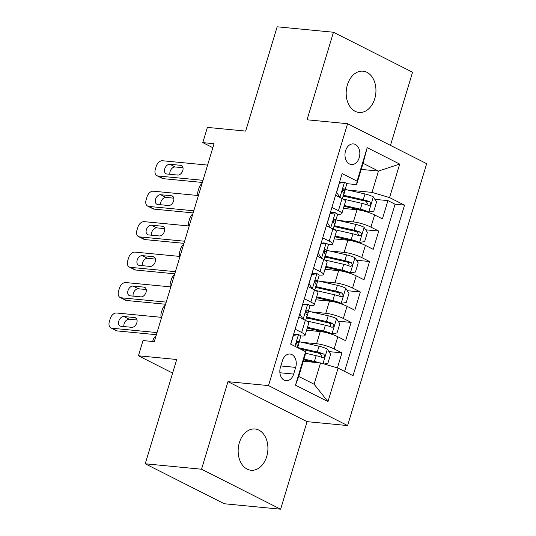 <?xml version="1.0" encoding="UTF-8"?>
<svg xmlns="http://www.w3.org/2000/svg" width="536" height="536" viewBox="0 0 536 536"><rect width="100%" height="100%" fill="white"/><g stroke="black" fill="none" stroke-linecap="round" stroke-linejoin="round"><path stroke-width="0.8" d="M347.382 84.902A20.723 14.827 95.5 0 0 359.073 112.446A20.723 14.827 95.5 0 0 374.744 98.731A20.723 14.827 95.5 0 0 363.053 71.181A20.723 14.827 95.5 0 0 347.382 84.902M239.351 442.709A20.723 14.827 95.5 0 0 251.042 470.253A20.723 14.827 95.5 0 0 266.714 456.538A20.723 14.827 95.5 0 0 255.029 428.994A20.723 14.827 95.5 0 0 239.351 442.709M345.566 150.763A10.365 7.417 95.5 0 0 351.408 164.539A10.365 7.417 95.5 0 0 359.247 157.678A10.365 7.417 95.5 0 0 353.398 143.909A10.365 7.417 95.5 0 0 345.566 150.763M390.469 145.383L412.566 72.213L333.466 32.24L277.159 26.8L245.669 131.099L207.385 127.401L202.789 142.623L212.839 147.708M347.603 425.564L426.669 163.681L347.576 123.702L268.502 385.592L347.603 425.564L307.061 421.651L227.968 381.672L201.536 469.221L280.63 509.2L307.061 421.651M280.63 509.2L224.323 503.76L145.229 463.787L176.719 359.488L138.429 355.79L172.619 373.069M201.536 469.221L145.229 463.787M337.412 367.91L341.955 352.869L328.916 351.609M306.599 330.236L320.267 331.556A12.951 2.432 16.8 0 1 337.827 336.749L345.626 340.688L351.147 322.417L338.109 321.158M308.441 318.297L306.291 318.089M315.791 299.785L329.459 301.105A12.951 2.432 -163.2 0 1 347.02 306.297L354.825 310.237L360.339 291.966L347.308 290.706M317.634 287.845L315.483 287.631M324.99 269.333L338.651 270.653A12.951 2.432 -163.2 0 1 356.212 275.846L364.018 279.785L369.532 261.514L356.5 260.255M326.833 257.387L324.675 257.18M334.183 238.882L347.851 240.202A12.951 2.432 -163.2 0 1 365.411 245.388L373.21 249.334L378.731 231.063L365.693 229.803M336.025 226.936L333.868 226.728M331.911 207.405L338.43 210.695A12.951 2.432 16.8 0 1 341.821 213.569A12.951 2.432 16.8 0 1 337.975 214.145L337.345 214.085M322.719 237.857L329.238 241.146A12.951 2.432 16.8 0 1 332.628 244.021A12.951 2.432 16.8 0 1 328.782 244.597L328.146 244.537M313.526 268.308L320.046 271.598A12.951 2.432 16.8 0 1 323.436 274.472A12.951 2.432 16.8 0 1 319.583 275.048L318.954 274.988M304.334 298.76L310.846 302.049A12.951 2.432 16.8 0 1 314.243 304.924A12.951 2.432 16.8 0 1 310.391 305.507L309.761 305.44M138.429 355.79L143.025 340.561L154.288 341.653L214.045 143.715L202.789 142.623M293.661 374.088L295.684 367.388A10.037 7.182 95.5 0 0 290.023 354.041A10.037 7.182 95.5 0 0 282.432 360.688L280.408 367.388A10.037 7.182 95.5 0 0 286.07 380.728A10.037 7.182 95.5 0 0 293.661 374.088L279.886 372.755M356.628 184.612L357.083 181.161L342.122 173.597L290.633 344.125L305.6 351.69L305.138 355.14L298.706 376.46L314.096 384.238L320.535 362.919L338.095 368.111L353.057 375.676L404.539 205.147L389.578 197.583L372.018 192.391L378.456 171.071L363.06 163.292L356.628 184.612L346.537 183.634M357.083 181.161L367.2 147.661L399.688 164.083L389.578 197.583M338.095 368.111L327.978 401.611L295.483 385.183L305.6 351.69M338.752 220.517L353.365 221.924A12.951 2.432 16.8 0 1 370.925 227.117L378.731 231.063M343.375 208.424L357.043 209.744L353.365 221.924M329.56 250.969L344.172 252.382A12.951 2.432 16.8 0 1 361.733 257.568L369.532 261.514M320.361 281.42L334.98 282.834A12.951 2.432 16.8 0 1 352.534 288.026L360.339 291.966M311.168 311.872L325.781 313.285A12.951 2.432 16.8 0 1 343.342 318.478L351.147 322.417M295.135 329.211L301.654 332.501A12.951 2.432 16.8 0 1 305.044 335.375A12.951 2.432 16.8 0 1 301.199 335.958L300.569 335.898M301.976 342.323L316.588 343.737A12.951 2.432 16.8 0 1 334.149 348.929L341.955 352.869M344.608 371.408L395.086 204.229L387.923 200.611L374.885 199.352M357.043 209.744A12.951 2.432 -163.2 0 1 374.604 214.936L382.403 218.882L387.923 200.611M298.813 317.031L305.332 320.32A12.951 2.432 16.8 0 1 308.723 323.195L305.044 335.375M314.243 304.924L317.922 292.743A12.951 2.432 -163.2 0 0 314.525 289.869L308.006 286.579M323.436 274.472L327.114 262.292A12.951 2.432 -163.2 0 0 323.724 259.417L317.205 256.128M332.628 244.021L336.307 231.84A12.951 2.432 -163.2 0 0 332.916 228.966L326.397 225.676M341.821 213.569L345.499 201.389A12.951 2.432 -163.2 0 0 342.109 198.514L335.59 195.218M303.296 361.257L320.535 362.919M227.968 381.672L268.502 385.592M333.466 32.24L307.034 119.789L347.576 123.702M361.217 169.41L378.456 171.071L399.688 164.083M347.944 190.066L372.018 192.391M345.218 196.484L343.067 196.276M395.086 204.229L404.539 205.147M298.706 376.46L295.483 385.183M314.096 384.238L327.978 401.611M367.2 147.661L363.06 163.292M157.021 332.581L111.997 328.233A6.479 4.362 -63.2 0 1 110.912 327.925A6.479 4.362 -63.2 0 1 109.331 321.707L110.249 318.659A6.479 4.362 -63.2 0 1 116.593 313.004L161.624 317.352M110.912 327.925L116.258 330.625A6.479 4.362 116.8 0 0 117.337 330.933L156.385 334.705M293.494 334.652L298.612 334.565A8.583 1.608 16.8 0 1 300.756 336.414L299.008 342.203A8.583 1.608 -163.2 0 0 298.19 341.13L297.929 341.037M298.612 334.565L293.42 335.449L290.78 344.199M120.928 326.277A5.179 3.484 116.8 0 1 120.064 326.029A5.179 3.484 116.8 0 1 119.019 320.434A5.179 3.484 116.8 0 1 123.87 316.528L134.683 317.573A5.179 3.484 116.8 0 1 135.548 317.821A5.179 3.484 116.8 0 1 136.6 323.416A5.179 3.484 116.8 0 1 131.742 327.322L120.928 326.277M296.495 343.1L298.532 342.538A8.583 1.608 -163.2 0 0 299.008 342.203M297.627 341.077L298.19 341.13C296.549 341.553 296.18 342.772 297.091 344.789A8.583 1.608 16.8 0 1 297.902 345.854L297.393 347.542M123.943 326.565A5.179 3.484 116.8 0 1 125.243 321.52A5.179 3.484 116.8 0 1 129.216 319.228L137.015 319.985M324.206 364.004L327.858 363.381L330.618 354.249L327.262 349.043A8.583 1.608 -163.2 0 0 319.021 346.223L299.383 341.727A24.777 4.65 -163.2 0 0 299.162 341.68M319.027 362.772A8.583 1.608 -163.2 0 0 314.424 361.445L303.959 359.053M314.592 362.343L303.718 359.857M305.399 353.197L316.166 355.663A8.583 1.608 16.8 0 1 322.531 357.646C324.91 357.298 325.278 356.078 323.63 353.988A8.583 1.608 -163.2 0 0 317.272 352.005L297.634 347.516A24.777 4.65 -163.2 0 0 297.42 347.469M300.214 348.97L318.438 353.137A4.375 0.817 16.8 0 1 320.394 353.68L321.647 356.313M322.531 357.646L322.994 357.76M156.077 335.717A6.479 4.362 -63.2 0 0 153.001 340.273L152.633 341.492M166.22 302.13L121.19 297.781A6.479 4.362 -63.2 0 1 120.104 297.473A6.479 4.362 -63.2 0 1 118.523 291.256L119.441 288.207A6.479 4.362 -63.2 0 1 125.786 282.552L170.816 286.901M120.104 297.473L125.451 300.173A6.479 4.362 116.8 0 0 126.536 300.482L165.577 304.254M302.686 304.2L307.805 304.113A8.583 1.608 16.8 0 1 309.949 305.962L308.2 311.744A8.583 1.608 -163.2 0 0 307.389 310.679L307.121 310.585M307.805 304.113L302.612 304.997L299.859 314.13L303.209 319.335M130.127 295.825A5.179 3.484 116.8 0 1 129.256 295.577A5.179 3.484 116.8 0 1 128.211 289.983A5.179 3.484 116.8 0 1 133.069 286.077L143.876 287.122A5.179 3.484 116.8 0 1 144.74 287.37A5.179 3.484 116.8 0 1 145.792 292.964A5.179 3.484 116.8 0 1 140.935 296.864L130.127 295.825M305.694 312.649L307.731 312.086A8.583 1.608 -163.2 0 0 308.2 311.744M306.82 310.625L307.389 310.679C305.741 311.101 305.373 312.32 306.284 314.337A8.583 1.608 16.8 0 1 307.101 315.403L305.574 320.448M133.136 296.113A5.179 3.484 116.8 0 1 134.442 291.068A5.179 3.484 116.8 0 1 138.409 288.777L146.214 289.534M175.413 271.678L130.382 267.33A6.479 4.362 -63.2 0 1 129.297 267.022A6.479 4.362 -63.2 0 1 127.715 260.804L128.633 257.756A6.479 4.362 -63.2 0 1 134.978 252.101L180.009 256.449M129.297 267.022L134.643 269.722A6.479 4.362 116.8 0 0 135.729 270.03L174.77 273.802M311.878 273.749L317.004 273.661A8.583 1.608 16.8 0 1 319.141 275.511L317.399 281.293A8.583 1.608 -163.2 0 0 316.582 280.228L316.32 280.134M317.004 273.661L311.805 274.546L309.051 283.678L312.408 288.884M139.32 265.374A5.179 3.484 116.8 0 1 138.449 265.126A5.179 3.484 116.8 0 1 137.404 259.531A5.179 3.484 116.8 0 1 142.261 255.625L153.068 256.67A5.179 3.484 116.8 0 1 153.939 256.918A5.179 3.484 116.8 0 1 154.984 262.513A5.179 3.484 116.8 0 1 150.127 266.412L139.32 265.374M314.887 282.197L316.923 281.635A8.583 1.608 -163.2 0 0 317.399 281.293M316.012 280.174L316.582 280.228C314.934 280.65 314.565 281.869 315.476 283.886A8.583 1.608 16.8 0 1 316.294 284.951L314.773 289.996M142.328 265.662A5.179 3.484 116.8 0 1 143.635 260.617A5.179 3.484 116.8 0 1 147.608 258.325L155.406 259.082M184.605 241.227L139.574 236.879A6.479 4.362 -63.2 0 1 138.496 236.564A6.479 4.362 -63.2 0 1 136.908 230.353L137.832 227.304A6.479 4.362 -63.2 0 1 144.171 221.649L189.201 225.998M138.496 236.564L143.836 239.27A6.479 4.362 116.8 0 0 144.921 239.579L183.962 243.351M321.077 243.297L323.268 242.922L326.196 243.21A8.583 1.608 16.8 0 1 328.34 245.059L326.591 250.841A8.583 1.608 -163.2 0 0 325.774 249.776L325.513 249.682M326.196 243.21L321.004 244.094L318.243 253.227L321.6 258.432M148.512 234.922A5.179 3.484 116.8 0 1 147.648 234.674A5.179 3.484 116.8 0 1 146.596 229.08A5.179 3.484 116.8 0 1 151.454 225.174L162.267 226.219A5.179 3.484 116.8 0 1 163.132 226.467A5.179 3.484 116.8 0 1 164.177 232.061A5.179 3.484 116.8 0 1 159.326 235.961L148.512 234.922M324.079 251.746L326.116 251.183A8.583 1.608 -163.2 0 0 326.591 250.841M325.205 249.722L325.774 249.776C324.126 250.198 323.764 251.418 324.669 253.434A8.583 1.608 16.8 0 1 325.486 254.5L323.965 259.545M151.521 235.21A5.179 3.484 116.8 0 1 152.827 230.165A5.179 3.484 116.8 0 1 156.8 227.874L164.599 228.631M193.798 210.775L148.774 206.427A6.479 4.362 -63.2 0 1 147.688 206.112A6.479 4.362 -63.2 0 1 146.107 199.901L147.025 196.853A6.479 4.362 -63.2 0 1 153.37 191.198L198.394 195.546M147.688 206.112L153.035 208.819A6.479 4.362 116.8 0 0 154.113 209.127L193.161 212.899M330.27 212.846L332.461 212.47L335.389 212.759A8.583 1.608 16.8 0 1 337.533 214.608L335.784 220.39A8.583 1.608 -163.2 0 0 334.966 219.325L334.705 219.231M335.389 212.759L330.196 213.643L327.436 222.775L330.792 227.981M157.705 204.464A5.179 3.484 116.8 0 1 156.84 204.216A5.179 3.484 116.8 0 1 155.788 198.628A5.179 3.484 116.8 0 1 160.646 194.722L171.46 195.767A5.179 3.484 116.8 0 1 172.324 196.015A5.179 3.484 116.8 0 1 173.376 201.61A5.179 3.484 116.8 0 1 168.518 205.509L157.705 204.464M333.271 221.294L335.308 220.732A8.583 1.608 -163.2 0 0 335.784 220.39M334.404 219.271L334.966 219.325C333.325 219.747 332.957 220.966 333.868 222.983A8.583 1.608 16.8 0 1 334.678 224.048L333.158 229.093M160.72 204.759A5.179 3.484 116.8 0 1 162.019 199.714A5.179 3.484 116.8 0 1 165.993 197.422L173.791 198.179M329.72 333.606L331.858 333.814L337.05 332.93L339.811 323.798L336.454 318.592A8.583 1.608 -163.2 0 0 328.213 315.771L308.575 311.275A24.777 4.65 -163.2 0 0 308.361 311.228M327.871 333.07A4.375 0.817 -163.2 0 0 324.783 332.119L307.242 328.112M331.858 333.814A8.583 1.608 -163.2 0 0 323.617 330.993L307.483 327.308M306.331 320.856L325.365 325.211A8.583 1.608 16.8 0 1 331.724 327.195C334.109 326.846 334.471 325.627 332.829 323.536A8.583 1.608 -163.2 0 0 326.464 321.553L306.827 317.064A24.777 4.65 -163.2 0 0 306.612 317.017M306.364 317.835A20.562 3.859 16.8 0 1 307.992 318.19L327.637 322.685A4.375 0.817 16.8 0 1 329.586 323.228L330.839 325.861M331.724 327.195L332.193 327.308M165.269 305.265A6.479 4.362 -63.2 0 0 162.2 309.821L161.276 312.863A6.479 4.362 -63.2 0 0 161.309 317.325M338.92 303.155L341.05 303.363L346.249 302.478L349.003 293.346L345.646 288.14A8.583 1.608 -163.2 0 0 337.405 285.32L317.768 280.824A24.777 4.65 -163.2 0 0 317.553 280.777M337.07 302.619A4.375 0.817 -163.2 0 0 333.975 301.668L316.434 297.661M341.05 303.363A8.583 1.608 -163.2 0 0 332.809 300.542L316.675 296.857M315.53 290.405L334.558 294.76A8.583 1.608 16.8 0 1 340.916 296.743C343.301 296.395 343.67 295.175 342.022 293.085A8.583 1.608 -163.2 0 0 335.657 291.102L316.019 286.613A24.777 4.65 -163.2 0 0 315.805 286.566M315.557 287.383A20.562 3.859 16.8 0 1 317.191 287.738L336.829 292.227A4.375 0.817 16.8 0 1 338.779 292.777L340.032 295.41M340.916 296.743L341.385 296.857M174.468 274.814A6.479 4.362 -63.2 0 0 171.393 279.37L170.475 282.412A6.479 4.362 -63.2 0 0 170.502 286.874M348.112 272.703L350.243 272.911L355.442 272.027L358.202 262.895L354.839 257.689A8.583 1.608 -163.2 0 0 346.598 254.861L326.96 250.372A24.777 4.65 -163.2 0 0 326.746 250.325M346.263 272.167A4.375 0.817 -163.2 0 0 343.174 271.216L325.627 267.209M350.243 272.911A8.583 1.608 -163.2 0 0 342.002 270.09L325.875 266.405M324.722 259.953L343.75 264.302A8.583 1.608 16.8 0 1 350.108 266.291C352.494 265.943 352.862 264.724 351.214 262.633A8.583 1.608 -163.2 0 0 344.856 260.65L325.218 256.161A24.777 4.65 -163.2 0 0 324.997 256.114M324.756 256.932A20.562 3.859 16.8 0 1 326.384 257.287L346.022 261.776A4.375 0.817 16.8 0 1 347.971 262.325L349.224 264.958M350.108 266.291L350.578 266.405M183.66 244.362A6.479 4.362 -63.2 0 0 180.585 248.918L179.667 251.96A6.479 4.362 -63.2 0 0 179.694 256.422M357.304 242.252L359.442 242.46L364.634 241.575L367.395 232.443L364.038 227.237A8.583 1.608 -163.2 0 0 355.797 224.41L336.152 219.921A24.777 4.65 -163.2 0 0 335.938 219.874M355.455 241.716A4.375 0.817 -163.2 0 0 352.366 240.765L334.826 236.758M359.442 242.46A8.583 1.608 -163.2 0 0 351.201 239.639L335.067 235.947M333.915 229.502L352.943 233.85A8.583 1.608 16.8 0 1 359.308 235.84C361.686 235.492 362.055 234.272 360.406 232.182A8.583 1.608 -163.2 0 0 354.048 230.199L334.41 225.71A24.777 4.65 -163.2 0 0 334.196 225.663M333.948 226.48A20.562 3.859 16.8 0 1 335.576 226.835L355.214 231.324A4.375 0.817 16.8 0 1 357.17 231.867L358.423 234.507M359.308 235.84L359.77 235.954M192.853 213.911A6.479 4.362 -63.2 0 0 189.778 218.46L188.86 221.509A6.479 4.362 -63.2 0 0 188.893 225.971M202.997 180.324L157.966 175.975A6.479 4.362 -63.2 0 1 156.881 175.661A6.479 4.362 -63.2 0 1 155.299 169.45L156.217 166.401A6.479 4.362 -63.2 0 1 162.562 160.746L207.593 165.095M156.881 175.661L162.227 178.367A6.479 4.362 116.8 0 0 163.306 178.676L202.353 182.448M339.462 182.394L341.653 182.019L344.581 182.307A8.583 1.608 16.8 0 1 346.725 184.156L344.976 189.938A8.583 1.608 -163.2 0 0 344.166 188.873L343.898 188.779M344.581 182.307L339.389 183.191L336.635 192.324L339.985 197.529M166.897 174.012A5.179 3.484 116.8 0 1 166.033 173.765A5.179 3.484 116.8 0 1 164.988 168.177A5.179 3.484 116.8 0 1 169.845 164.271L180.652 165.316A5.179 3.484 116.8 0 1 181.516 165.564A5.179 3.484 116.8 0 1 182.568 171.158A5.179 3.484 116.8 0 1 177.711 175.058L166.897 174.012M342.471 190.843L344.507 190.28A8.583 1.608 -163.2 0 0 344.976 189.938M343.596 188.819L344.166 188.873C342.517 189.295 342.149 190.515 343.06 192.525A8.583 1.608 16.8 0 1 343.877 193.596L342.35 198.642M169.912 174.307A5.179 3.484 116.8 0 1 171.219 169.262A5.179 3.484 116.8 0 1 175.185 166.971L182.99 167.728M366.497 211.8L368.634 212.008L373.827 211.124L376.587 201.992L373.23 196.786A8.583 1.608 -163.2 0 0 364.989 193.958L345.352 189.469A24.777 4.65 -163.2 0 0 345.137 189.422M364.648 211.264A4.375 0.817 -163.2 0 0 361.559 210.313L344.018 206.306M368.634 212.008A8.583 1.608 -163.2 0 0 360.393 209.187L344.259 205.496M343.107 199.05L362.135 203.399A8.583 1.608 16.8 0 1 368.5 205.389C370.885 205.04 371.247 203.821 369.599 201.73A8.583 1.608 -163.2 0 0 363.24 199.747L343.603 195.258A24.777 4.65 -163.2 0 0 343.388 195.205M343.141 196.029A20.562 3.859 16.8 0 1 344.769 196.384L364.406 200.873A4.375 0.817 16.8 0 1 366.363 201.415L367.616 204.055M368.5 205.389L368.969 205.502M202.045 183.459A6.479 4.362 -63.2 0 0 198.977 188.009L198.052 191.057A6.479 4.362 -63.2 0 0 198.085 195.519M347.851 240.202L344.172 252.382M338.651 270.653L334.98 282.834M329.459 301.105L325.781 313.285M320.267 331.556L316.588 343.737M337.827 336.749L334.149 348.929M374.604 214.936L370.925 227.117M365.411 245.388L361.733 257.568M356.212 275.846L352.534 288.026M347.02 306.297L343.342 318.478M305.332 320.32L301.654 332.501M314.525 289.869L310.846 302.049M323.724 259.417L320.046 271.598M332.916 228.966L329.238 241.146M342.109 198.514L338.43 210.695M280.844 365.954L295.684 367.388M117.337 330.933L111.997 328.233M298.485 334.585L294.947 346.303M123.87 316.528L129.216 319.228M134.683 317.573L136.265 318.371M322.974 363.643L327.342 349.171M297.634 347.516L299.383 341.727M317.272 352.005L319.021 346.223M314.424 361.445L316.166 355.663M320.394 353.68L323.63 353.988M126.536 300.482L121.19 297.781M307.677 304.133L303.128 319.208M133.069 286.077L138.409 288.777M143.876 287.122L145.457 287.919M135.729 270.03L130.382 267.33M316.87 273.682L312.32 288.757M142.261 255.625L147.608 258.325M153.068 256.67L154.649 257.468M144.921 239.579L139.574 236.879M326.069 243.23L321.513 258.305M151.454 225.174L156.8 227.874M162.267 226.219L163.842 227.016M154.113 209.127L148.774 206.427M335.261 212.779L330.712 227.854M160.646 194.722L165.993 197.422M171.46 195.767L173.041 196.565M331.985 333.794L336.541 318.719M306.827 317.064L308.575 311.275M326.464 321.553L328.213 315.771M323.617 330.993L325.365 325.211M329.586 323.228L332.829 323.536M341.184 303.343L345.733 288.268M316.019 286.613L317.768 280.824M335.657 291.102L337.405 285.32M332.809 300.542L334.558 294.76M338.779 292.777L342.022 293.085M350.377 272.891L354.926 257.816M325.218 256.161L326.96 250.372M344.856 260.65L346.598 254.861M342.002 270.09L343.75 264.302M347.971 262.325L351.214 262.633M359.569 242.44L364.118 227.365M334.41 225.71L336.152 219.921M354.048 230.199L355.797 224.41M351.201 239.639L352.943 233.85M357.17 231.867L360.406 232.182M163.306 178.676L157.966 175.975M344.454 182.327L339.904 197.402M169.845 164.271L175.185 166.971M180.652 165.316L182.233 166.113M368.761 211.988L373.317 196.913M343.603 195.258L345.352 189.469M363.24 199.747L364.989 193.958M360.393 209.187L362.135 203.399M366.363 201.415L369.599 201.73"/></g></svg>
